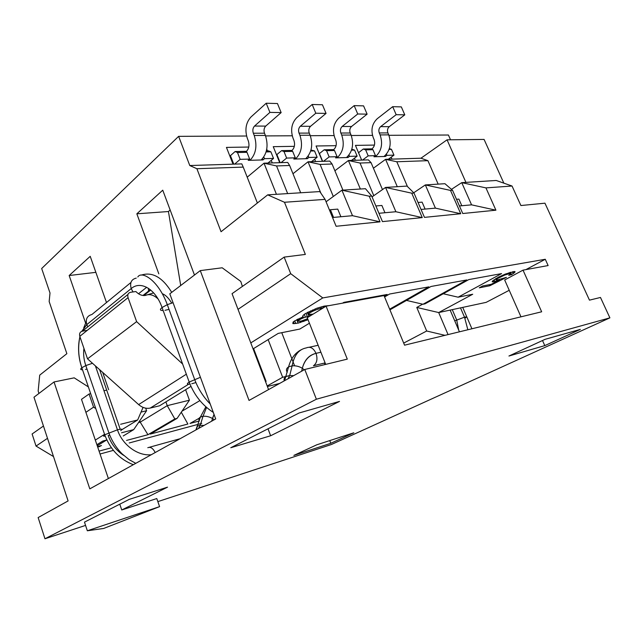 <?xml version="1.0" encoding="UTF-8"?>
<svg xmlns="http://www.w3.org/2000/svg" width="642" height="642" viewBox="0 0 642 642"><rect width="100%" height="100%" fill="white"/><g stroke="black" fill="none" stroke-linecap="round" stroke-linejoin="round"><path stroke-width="0.96" d="M195.898 429.947L200.392 417.059L205.857 406.795M149.305 447.297L180.121 438.711M133.319 464.704C119.789 459.471 110.255 449.496 104.726 434.778L117.446 429.811C122.437 444.994 137.853 456.205 151.255 454.745M79.929 336.705C77.642 346.471 78.268 356.816 81.823 367.754L104.726 434.778C102.945 435.942 103.113 436.408 105.232 436.175M99.63 369.664L120.206 429.233M83.717 327.91L86.205 321.794M138.52 293.771L146.681 287.279M142.941 295.481L150.34 289.702M153.663 292.904L145.084 295.489C141.778 295.793 138.72 294.477 135.903 291.54L130.639 292.27C128.151 292.921 127.285 294.71 128.055 297.639L79.801 336.336L87.529 358.838L138.64 404.588C142.355 407.75 146.232 408.906 150.268 408.055L159.553 405.792L190.971 386.404M170.162 210.022L168.445 211.531L136.842 213.81L158.823 273.853M136.842 213.81L162.747 190.184L194.47 275.033M325.703 364.383L307.253 317.718L326.08 306.17L384.02 295.577L404.564 345.179L541.663 311.787L523.029 270.146L548.124 265.555L545.275 259.272L322.782 297.92L290.706 273.677L284.157 257.105L305.359 254.425L284.478 202.27L267.69 194.855L221.057 231.73L196.893 168.718L189.783 165.54L241.801 163.887L243.23 167.105L196.893 168.718M38.953 393.434L38.159 391.042L39.716 375.137L66.864 353.67L49.161 301.539L50.004 292.993L41.674 268.517L178.628 136.345L189.783 165.54M108.667 389.702L102.68 372.4M85.595 323.022L69.167 275.522L90.217 256.327L106.492 302.534M326.08 306.17L347.29 359.127L304.773 369.479L249.04 400.431L200.28 270.611L169.801 293.819L215.704 418.945L89.808 488.867L54.032 381.958L33.978 397.229L68.108 500.921L38.143 517.556L44.964 538.766L85.563 525.405M284.478 202.27L325.085 199.373L336.111 226.265L380.016 221.843L369.246 196.219L371.694 196.043L382.447 221.602L422.259 217.598L411.755 193.186L413.986 193.025L424.466 217.373L460.731 213.73L450.491 190.417L452.53 190.273L462.754 213.521L495.913 210.191L485.938 187.889L512.043 186.028L520.895 205.536L544.946 203.185L589.468 300.143L600.479 297.463L609.9 317.854L316.378 399.22L304.773 369.479M325.085 199.373L319.796 191.573L267.69 194.855M380.016 221.843L352.498 215.688L332.516 217.502M369.246 196.219L341.921 190.184L365.458 188.7L371.694 196.043M352.498 215.688L341.921 190.184L326.072 201.773M422.259 217.598L395.881 211.74L378.949 213.28M395.881 211.74L385.561 187.432L406.996 186.084L413.986 193.025M411.755 193.186L385.561 187.432L372.055 196.893M460.731 213.73L435.412 208.136L421.056 209.444M435.412 208.136L425.341 184.928L444.938 183.7L452.53 190.273M450.491 190.417L425.341 184.928L413.721 192.769M495.913 210.191L471.573 204.846L459.423 205.954M471.573 204.846L461.742 182.641L451.462 189.35M485.938 187.889L461.742 182.641L496.202 180.474L512.043 186.028M508.929 356.029L545.066 339.337L580.344 329.386L544.785 345.621L508.929 356.029M293.875 455.387L316.787 444.802L353.798 432.796L330.807 443.285L293.875 455.387M339.522 401.411L270.635 435.757L230.775 447.739L299.164 412.966L339.522 401.411M157.852 501.619L331.441 444.489L609.9 317.854M316.378 399.22L44.964 538.766M84.479 522.123L129.227 499.372L167.522 487.158L121.755 509.973L156.784 498.553L159.593 506.634L103.675 528.454L87.344 530.774L84.479 522.123M523.029 270.146L504.668 279.968L520.975 316.827M545.275 259.272L527.17 268.942L527.355 269.351M510.029 273.468L504.676 275.081L497.999 278.323L496.234 279.639L496.804 280.145L506.434 277.352L489.798 285.762L479.261 287.817L482.672 285.971L491.162 284.334L499.492 280.113L493.682 281.822L492.149 281.758L492.687 280.923L498.585 277.095L505.366 274.07L514.499 271.51L515.053 271.662L514.78 272.336L511.586 274.672L508.721 275.33L510.534 273.998L509.612 272.537M308.048 319.724L298.129 323.127L292.824 323.576L293.105 322.059L294.445 321.056L303.201 316.835L302.631 316.337L303.168 315.318L304.87 313.914L316.827 308.248L324.202 306.106L329.185 305.6M322.782 297.92L250.789 342.908M253.068 348.895L278.227 333.399L299.782 329.065L309.428 323.215M342.563 303.16L343.871 302.366L387.166 294.469L384.261 296.171M384.59 296.949L389.566 294.036L428.84 286.87L389.654 309.179M389.927 309.829L431.031 286.476L466.822 279.944L423.006 304.26L425.02 303.851L468.821 279.583L501.571 273.612L458.123 297.19L472.721 294.253L438.695 312.558L450.146 310.094L459.431 331.818M509.234 290.288L486.163 302.358L450.146 310.094M525.902 269.624L527.17 268.942M544.785 345.621L542.514 340.517M330.807 443.285L329.755 440.597M270.635 435.757L268.011 428.808M268.565 389.59L232.051 293.675L284.157 257.105M201.74 423.375L129.211 442.964M111.411 447.779L99.069 451.109M43.455 426.023L32.1 433.992L36.04 446.078L53.511 456.566M119.781 504.179L121.755 509.973M108.378 478.555L81.494 399.332L89.069 394.011L93.555 407.14L95.762 408.537M506.466 273.644L506.763 274.319M508.753 273.701L508.408 272.922M510.583 273.612L510.045 272.401M511.586 274.672L510.518 272.256M513.207 273.628L512.372 271.767M514.114 272.962L513.496 271.566M514.78 272.336L514.411 271.51M492.743 281.886L492.47 281.26M493.682 281.822L493.104 280.514M494.958 281.581L494.131 279.695M497.181 280.915L496.836 280.137M499.492 280.113L499.243 279.551M489.798 285.762L489.324 284.687M496.218 280.008L495.64 278.7M496.234 279.639L495.776 278.612M496.764 279.174L496.378 278.291M497.999 278.323L497.678 277.585M500.816 276.798L500.535 276.172M503.103 275.755L502.822 275.137M504.676 275.081L504.403 274.471M303.201 316.835L302.847 315.928M294.156 323.753L293.402 321.827M295.777 323.584L294.718 320.88M298.129 323.127L296.781 319.684M300.424 322.533L299.95 321.321M303.786 321.449L303.401 320.462M306.715 320.302L306.33 319.323M311.49 315.118L311.266 314.548M324.852 306.924L324.507 306.057M290.706 273.677L238.013 309.348M450.532 139.787L448.405 135.013L388.916 135.302M438.165 184.126L427.917 160.677L396.804 161.76L385.585 159.336L420.959 158.213L447.057 139.828L484.084 139.426L503.85 183.155M444.994 335.333L426.681 331.007L416.77 307.438L438.695 312.558L448.052 334.586M416.77 307.438L422.645 304.172M458.123 297.19L443.245 293.755M423.006 304.26L406.498 300.416M257.386 203L243.23 167.105M333.551 217.405L330.397 209.717L329.474 210.078M340.886 216.739L337.74 209.115L330.397 209.717M384.951 212.727L381.886 205.464L375.867 205.962M425.092 209.075L422.099 202.142L418.054 202.479M461.799 205.737L458.878 199.1L456.494 199.301M396.804 161.76L407.453 186.541M97.528 446.591L101.46 445.54L97.72 447.145M96.886 444.697L102.872 441.014L106.524 440.051L97.247 445.757M123.216 435.974L133.721 429.61L121.555 432.772M121.94 429.65L137.669 419.972L143.046 407.381M120.624 424.266L137.669 419.972M104.566 434.305L95.321 440.083M199.357 420.959L190.008 423.455L199.14 418.263M181.285 412.22L187.889 424.025L150.22 434.096L177.136 418.343L174.833 418.937L147.941 434.706L126.546 440.42M132.372 464.359L132.629 465.089M100.048 454.006L113.385 450.371M54.032 381.958L74.199 377.841L88.363 386.909M200.28 270.611L222.196 267.786L240.79 281.445L242.379 286.42M447.057 139.828L465.932 182.376M276.437 194.301L264.006 163.188L247.202 177.184M320.88 193.17L308.032 161.792L292.977 173.725M360.355 189.021L348.413 160.516L334.891 170.772M420.959 158.213L427.917 160.677M397.286 186.694L385.585 159.336L373.419 168.22M99.671 446.021L99.847 446.527M99.133 446.72L98.956 446.206M141.031 412.1L146.593 410.736L133.721 429.61M147.941 434.706L140.221 422.147L138.511 422.58M139.739 420.783L140.221 422.147L167.241 405.656L189.422 400.199L177.136 418.343M174.833 418.937L167.241 405.656L165.885 401.876M181.975 411.201L199.895 400.608M265.475 381.492L266.085 381.34L265.66 381.974M267.176 385.946L282.649 377.271L286.196 376.397M286.661 376.284L289.694 375.538L293.659 375.65M325.021 364.552L324.483 363.107M93.555 407.14L85.9 412.324M47.5 438.317L36.04 446.078M304.292 314.387L305.391 317.172L307.317 316.65L305.969 313.232M303.128 316.867L303.505 317.83L305.391 317.172M301.258 317.613L301.66 318.633L303.505 317.83M299.782 318.255L300.215 319.355L301.66 318.633M298.297 318.897L298.819 320.214L300.215 319.355M297.567 319.259L298.169 320.783L298.819 320.214M297.198 319.459L297.912 321.273L298.169 320.783M307.646 318.697L301.194 321.08L297.912 321.273M309.877 314.757L310.311 315.848M309.516 314.789L310.006 316.033M307.341 312.453L308.89 316.354L309.548 316.313M307.317 316.65L308.89 316.354M317.79 307.943L318.247 309.091L320.575 308.505L320.061 307.213M315.118 308.922L315.575 310.054L318.247 309.091M312.469 309.99L312.935 311.169L315.575 310.054M310.576 310.824L311.097 312.132L312.935 311.169M309.083 311.563L309.661 313.023L311.097 312.132M307.951 312.14L308.625 313.834L309.661 313.023M307.542 312.349L308.385 314.484L308.625 313.834M313.087 314.139L308.385 314.484M323.359 306.33L323.849 307.542M323.07 306.411L323.592 307.703M321.586 306.804L322.148 308.216L322.846 308.16M320.575 308.505L322.148 308.216M287.664 193.595L276.55 165.941L264.006 163.188L272.272 162.924L271.237 160.34M267.947 163.06L273.532 158.43L264.48 158.678L262.987 159.93L261.158 159.978C267.144 153.695 268.557 145.509 265.403 135.43L264.504 133.199L253.333 133.223C252.418 130.334 252.82 127.943 254.537 126.049L269.921 112.39L266.205 103.234L250.926 117.029C245.83 122.742 244.642 129.885 247.363 138.479L248.253 140.718C249.602 145.052 249.016 148.583 246.488 151.319L244.61 151.351L246.977 152.323L237.484 152.515L235.116 151.536L230.438 155.645L231.256 157.844L230.727 158.309M265.403 135.43L254.232 135.478C257.41 145.67 256.014 153.944 250.043 160.299L248.173 160.348L249.658 159.088L240.172 159.344L234.635 164.119M333.302 196.484L320.101 164.424L308.032 161.792L315.599 161.551L314.644 159.216M311.514 161.68L317.14 157.242L308.85 157.467L307.349 158.67L305.68 158.718C311.715 152.692 313.2 144.867 310.126 135.229L309.243 133.095L299.036 133.119C298.145 130.358 298.57 128.071 300.304 126.257L315.808 113.225L312.173 104.485L296.764 117.646C291.604 123.095 290.353 129.933 293.009 138.142L293.884 140.285C295.2 144.426 294.582 147.796 292.022 150.421L290.304 150.453L292.672 151.376L283.997 151.552L281.629 150.621L276.895 154.553L277.304 156.736M310.126 135.229L299.918 135.277C303.016 145.012 301.547 152.924 295.513 159.007L293.803 159.055L295.304 157.836L286.637 158.076L281.036 162.651M373.788 195.682L360.042 163.036L348.413 160.516L355.371 160.291L354.48 158.165M351.503 160.412L357.137 156.15L349.529 156.359L348.02 157.507L346.479 157.555C352.554 151.777 354.087 144.273 351.086 135.045L350.219 132.998L340.854 133.022C339.987 130.374 340.429 128.191 342.17 126.458L357.73 113.987L354.175 105.625L338.703 118.208C333.519 123.425 332.219 129.965 334.803 137.837L335.662 139.892C336.946 143.848 336.304 147.09 333.728 149.594L332.155 149.626L334.506 150.509L326.553 150.677L324.194 149.787L319.435 153.55L319.523 154.337M351.086 135.045L341.721 135.085C344.738 144.41 343.221 151.985 337.154 157.82L335.581 157.868L337.09 156.696L329.145 156.913L323.512 161.303M388.33 159.248L393.963 155.147L386.941 155.34L385.441 156.447L384.02 156.488C390.095 150.934 391.668 143.736 388.739 134.876L387.896 132.918L379.278 132.934C378.427 130.398 378.876 128.296 380.626 126.635L396.178 114.685L392.695 106.668L377.231 118.722C372.031 123.729 370.699 130.005 373.219 137.557L374.061 139.523C375.313 143.326 374.647 146.432 372.071 148.84L370.619 148.872L372.962 149.714L365.643 149.867L363.292 149.016L358.525 152.724M388.739 134.876L380.12 134.916C383.065 143.856 381.5 151.127 375.426 156.728L373.981 156.768L375.49 155.653L368.179 155.854L362.537 160.067M325.133 364.52L324.571 363.083M106.7 390.135L103.972 390.729M90.674 393.658L89.069 394.011M471.918 328.768L462.721 307.398M178.628 136.345L246.56 136.008M265.587 135.919L292.23 135.783M310.311 135.695L334.041 135.574M351.27 135.494L372.48 135.39M248.759 147.042L226.449 147.395L233.03 164.167M300.689 192.777L289.638 165.492L276.55 165.941M281.758 332.692L294.606 365.796M403.698 343.085L426.681 331.007M282.649 377.271L268.155 339.602M253.598 348.566L266.085 381.34M185.618 389.71L189.422 400.199M145.686 408.16L146.593 410.736M289.638 165.492L287.72 162.434L272.272 162.924M267.449 150.902L266.751 149.153M233.736 164.143L231.256 157.844L230.558 157.86M233.768 164.143L230.438 155.645M240.172 159.344L237.484 152.515M249.658 159.088L246.977 152.323M261.158 159.978L250.043 160.299L249.586 159.144M246.865 152.274L246.488 151.319M262.987 159.93L262.49 158.678M264.48 158.678L263.798 156.961M273.532 158.43L270.876 151.825L266.093 151.929M266.374 150.926L268.508 150.878L270.876 151.825M320.101 164.424L332.083 164.007L329.763 161.102L315.599 161.551M342.916 190.12L332.083 164.007M279.824 162.683L277.28 156.664M280.169 162.675L276.895 154.553M286.637 158.076L283.997 151.552M295.304 157.836L292.672 151.376M305.68 158.718L295.513 159.007L295.103 157.996M292.359 151.255L292.022 150.421M307.349 158.67L306.908 157.587M308.85 157.467L308.24 155.966M317.14 157.242L314.532 150.926L310.688 151.006M310.969 150.043L314.532 150.926M360.042 163.036L371.06 162.651L368.404 159.882L355.371 160.291M382.48 189.599L371.06 162.651M322.645 161.327L319.435 153.55M329.145 156.913L326.553 150.677M337.09 156.696L334.506 150.509M346.479 157.555L337.154 157.82L336.785 156.937M334.033 150.332L333.728 149.594M348.02 157.507L347.619 156.568M349.529 156.359L348.967 155.035M357.137 156.15L354.585 150.1L351.535 150.156M351.824 149.241L354.585 150.1M361.671 160.091L358.525 152.635M368.179 155.854L365.643 149.867M375.49 155.653L372.962 149.714M384.02 156.488L375.426 156.728L375.097 155.942M372.352 149.498L372.071 148.84M385.441 156.447L385.08 155.613M386.941 155.34L386.436 154.16M393.963 155.147L391.459 149.337L389.092 149.385M389.357 148.583L391.459 149.337M392.005 159.136L391.171 157.178M69.167 275.522L95.859 272.344M464.952 318.247C466.71 317.1 466.565 316.739 464.503 317.164L460.507 307.871L464.503 317.164L467.858 329.763M361.639 160.091L355.427 145.381L374.43 145.084M279.703 162.691L273.243 146.665L294.341 146.336M322.412 161.335L316.081 145.991L336.071 145.678M168.445 211.531L180.707 285.505M235.116 151.536L244.61 151.351M254.232 135.478L253.333 133.223M266.205 103.234L277.456 103.539L281.148 112.591L265.724 126.097C264.006 127.975 263.597 130.342 264.504 133.199M281.629 150.621L290.304 150.453M299.918 135.277L299.036 133.119M312.173 104.485L322.436 104.758L326.056 113.409L310.527 126.305C308.786 128.095 308.361 130.358 309.243 133.095M324.194 149.787L332.155 149.626M341.721 135.085L340.854 133.022M354.175 105.625L363.573 105.874L367.112 114.156L351.551 126.498C349.802 128.215 349.36 130.382 350.219 132.998M363.292 149.016L370.619 148.872M380.12 134.916L379.278 132.934M392.695 106.668L401.33 106.901L404.797 114.846L389.261 126.675C387.511 128.32 387.054 130.398 387.896 132.918M182.641 364.038L136.626 321.634L128.055 297.639M158.004 298.883C153.655 294.814 149.361 293.683 145.124 295.481M87.248 330.365L82.417 331.168C79.993 331.858 79.118 333.583 79.801 336.336M269.921 112.39L281.148 112.591M315.808 113.225L326.056 113.409M357.73 113.987L367.112 114.156M396.178 114.685L404.797 114.846M304.22 369.792L302.326 368.283C304.549 360.138 309.115 355.162 316.016 353.349C309.035 355.042 304.469 360.018 302.326 368.283L301.62 371.237L302.326 368.283C304.517 360.09 309.083 355.106 316.016 353.349L320.896 352.233L316.016 353.349C317.79 358.894 316.988 363.003 313.625 365.667L325.133 362.947M318.143 345.276L309.348 347.226M301.892 349.409C295.304 352.578 290.874 358.397 288.595 366.871L284.567 380.706M81.863 331.312L86.766 324.635L131.201 288.579C140.638 280.329 155.573 288.988 162.065 307.526L189.197 382.062C194.197 395.135 202.23 405.238 213.296 412.389M171.727 292.343C162.458 277.304 152.323 271.558 141.336 275.097M130.928 282.488L91.886 314.516C87.103 315.784 85.394 319.162 86.766 324.635L81.823 331.32M267.393 386.516L279.647 383.435M211.619 421.216L214.043 414.419M136.626 321.634L87.529 358.838M87.344 530.774L159.593 506.634M87.794 326.834L86.766 324.635L81.775 331.336M79.905 336.649C77.65 347.057 78.284 357.433 81.823 367.754C78.356 357.45 77.73 347.113 79.945 336.753M214.027 414.379L212.438 418.472L214.059 414.475M214.251 419.756L212.438 418.472C209.348 416.754 206.21 416.024 203.008 416.281L200.392 417.059C198.892 417.966 198.514 419.194 199.253 420.759M196.283 429.241L197.624 426.055L200.248 425.293L204.004 425.445M147.788 447.723C150.485 446.599 152.957 448.204 155.212 452.546M117.446 429.811L95.401 365.884L117.446 429.811C122.02 428.744 123.103 429.025 120.704 430.662M123.713 455.403C116.419 450.668 111.243 444.047 108.193 435.557M92.488 363.276L85.803 365.571L81.823 367.754C80.138 369.094 80.37 369.776 82.521 369.808M85.506 369.431L87.015 369.094M109.718 435.132L108.153 435.565M143.736 295.553L150.557 290.184M164.994 310.319L169.031 309.38M148.519 291.083L148.463 288.33M464.503 317.164L454.737 320.848M254.537 126.049L265.724 126.097M300.304 126.257L310.527 126.305M342.17 126.458L351.551 126.498M380.626 126.635L389.261 126.675M325.109 362.89L313.432 365.779M306.403 347.876C310.287 346.263 313.497 348.084 316.016 353.349M302.326 368.283C299.172 366.373 295.769 365.555 292.126 365.828L288.595 366.871C286.356 368.267 285.899 370.097 287.215 372.352M284.245 380.883C283.676 379.069 284.318 377.624 286.163 376.533L289.711 375.514L292.126 365.828C294.068 355.379 298.715 349.417 306.082 347.956M173.051 302.679L167.305 304.661L162.065 307.526C159.569 309.564 159.93 310.567 163.156 310.527M200.424 377.295L189.197 382.062L162.065 307.526M133.006 291.941L131.201 288.579C129.66 282.793 131.345 279.302 136.264 278.106M188.571 384.245L150.268 408.055M191.757 383.747L195.882 382.584M189.197 382.062C186.533 383.828 186.798 384.51 189.984 384.101M186.34 374.198L138.64 404.588M127.967 294.429L82.417 331.168M206.58 407.429L203.008 416.281L200.248 425.293L198.434 428.535M171.703 303.056C168.453 297.856 165.355 294.774 162.418 293.803M458.725 330.173L456.687 319.949L452.273 309.637M289.711 375.514L287.993 378.804M210.207 403.97C203.394 397.053 198.193 388.859 194.614 379.382L167.305 304.661C158.221 279.96 141.577 270.491 137.797 276.967M83.925 348.341C83.195 353.983 83.821 359.729 85.803 365.571L108.835 432.748C111.78 440.805 116.17 447.811 121.996 453.766L129.074 459.616L135.783 463.331"/></g></svg>
